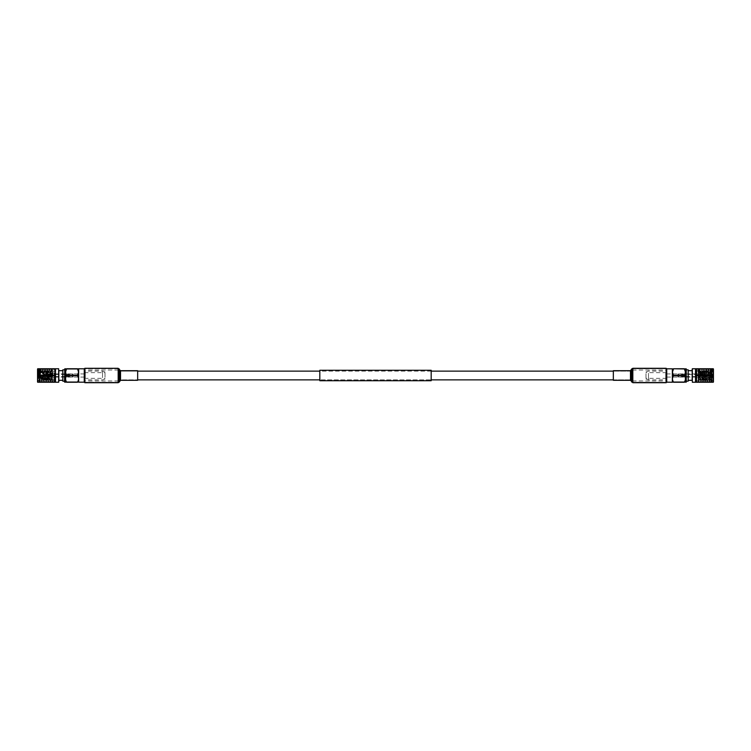 <?xml version="1.0" encoding="UTF-8"?>
<svg xmlns="http://www.w3.org/2000/svg" width="751" height="751" viewBox="0 0 751 751"><rect width="100%" height="100%" fill="white"/><g stroke="black" fill="none" stroke-linecap="round" stroke-linejoin="round"><path stroke-width="0.56" stroke-dasharray="3.75 2.82" d="M632.502 379.865L632.502 371.135L632.502 379.865L613.332 379.865L613.332 371.135L613.332 379.865L630.474 379.865L630.474 371.135L630.474 379.865L631.215 380.306L631.215 370.694L631.215 380.306L632.07 381.827L632.07 369.173L632.07 381.827L632.821 382.268L632.821 368.732L632.821 382.268L666.231 382.268L666.231 368.732L666.231 382.268L632.502 382.25L632.502 368.75L632.502 382.25M632.502 371.135L613.332 371.135L630.474 371.135L632.821 368.732L666.231 368.732L632.502 368.75M431.187 371.135L319.813 371.135L319.813 379.865L319.813 371.135L431.187 371.135L431.187 379.865L319.813 379.865L431.187 379.865L431.187 371.135M118.498 368.75L118.498 382.25L118.498 368.75L84.769 368.75L84.769 382.268L84.769 368.732L84.769 382.25L84.769 368.75L118.179 368.732L118.179 382.268L118.179 368.732L118.93 369.173L118.93 381.827L118.93 369.173L119.784 370.694L119.784 380.306L119.784 370.694L120.526 371.135L120.526 379.865L120.526 371.135L137.668 371.135L137.668 379.865L137.668 371.135L118.498 371.135L118.498 379.865L118.498 371.135M118.498 382.25L84.769 382.25L118.179 382.268L120.526 379.865L137.668 379.865L118.498 379.865M431.187 380.729L431.187 370.271M319.813 380.729L319.813 370.271M84.769 378.232L84.769 370.036L84.769 378.232M118.498 378.232L118.498 370.036L118.498 378.232M59.085 381.818L59.085 369.182M58.653 368.75L58.653 382.25M39.268 368.75L39.268 382.25L40.263 382.25L39.268 378.87L40.263 375.866L39.268 372.13L40.263 368.75L39.268 368.75M38.817 369.586L38.066 374.805L37.55 369.079L37.55 381.921L37.55 369.079L37.55 381.921L38.066 378.457L38.827 378.072C38.592 370.168 38.367 368.347 38.151 372.59L38.066 379.067L38.817 369.586L39.531 370.787L40.563 380.241L41.634 370.759L42.704 380.241L43.774 370.759L44.844 380.278L44.243 380.306L44.243 375.078M38.198 372.543C38.554 365.756 38.911 372.036 39.268 378.457C39.625 385.244 39.981 378.964 40.338 372.543C40.695 365.756 41.061 372.036 41.418 378.457C41.765 385.244 42.131 378.964 42.488 372.543C42.845 365.756 43.201 372.036 43.558 378.457C43.915 385.244 44.271 378.964 44.628 372.543C44.985 365.756 45.342 372.036 45.698 378.457C46.055 385.244 46.412 378.964 46.769 372.543C47.125 365.756 47.482 372.036 47.839 378.457C48.195 385.244 48.552 378.964 48.909 372.543C49.266 365.756 49.622 372.036 49.979 378.457L50.336 381.414L51.425 379.584L51.425 380.306L54.213 380.306L54.213 370.694L54.213 380.306M49.979 378.457C50.336 385.244 50.692 378.964 51.049 372.543L51.669 369.586L51.725 372.9C51.913 368.441 52.091 369.661 52.27 376.561L52.27 369.586L52.27 376.561C51.95 369.276 51.631 367.934 51.312 372.543L51.669 369.586M38.461 372.543C38.817 365.756 39.174 372.036 39.531 378.457C39.887 385.301 40.254 378.833 40.601 372.543C40.958 365.699 41.324 372.167 41.671 378.457C42.028 385.301 42.394 378.833 42.741 372.543C43.098 365.699 43.464 372.167 43.811 378.457C44.168 385.301 44.534 378.833 44.882 372.543C45.238 365.699 45.604 372.167 45.961 378.457C46.309 385.301 46.675 378.833 47.031 372.543C47.379 365.699 47.754 372.167 48.102 378.457C48.449 385.301 48.824 378.833 49.172 372.543C49.519 365.699 49.895 372.167 50.242 378.457L50.599 381.414M50.242 378.457C50.58 385.31 50.974 378.776 51.312 372.543M47.839 378.457L48.167 381.386L49.125 380.278L47.52 380.278L48.167 381.386M48.102 378.457L48.458 381.414M45.698 378.457L46.027 381.386L46.984 380.278L45.379 380.278L46.027 381.386M45.961 378.457L46.318 381.414M43.558 378.457L43.877 381.386L44.844 380.278M43.811 378.457L44.168 381.414M41.418 378.457L41.737 381.386L42.741 380.213M41.671 378.457L42.028 381.414M39.268 378.457L39.596 381.386L40.601 380.213M39.531 378.457L39.887 381.414M51.049 372.543C51.406 365.756 51.763 372.036 52.119 378.457L52.27 380.325L51.425 377.058C51.087 370.6 50.749 369.276 50.411 373.097L50.768 370.694L54.213 370.694M48.909 372.543L49.237 369.614L50.195 370.722L48.59 370.722L49.237 369.614M49.172 372.543L49.528 369.586M46.769 372.543L47.097 369.614L48.055 370.722L46.487 370.694L47.097 369.614M47.031 372.543L47.388 369.586M44.628 372.543L44.957 369.614L45.914 370.722L44.243 370.928L44.243 380.306M44.882 372.543L45.238 369.586M42.488 372.543L42.807 369.614L43.811 370.787M42.741 372.543L43.098 369.586M40.338 372.543L40.667 369.614L41.671 370.787M40.601 372.543L40.958 369.586M39.596 381.386L39.033 380.41L38.066 381.414L39.23 372.045L39.23 378.823C39.09 381.151 38.958 380.898 38.827 378.072C38.958 380.898 39.09 381.151 39.23 378.823L40.028 370.759L41.098 380.241L42.169 370.759L43.239 380.241L44.243 370.863L43.774 370.759M38.066 369.586L38.151 372.59M52.814 372.186L52.814 382.118L52.814 372.186M44.45 377.903C44.807 381.677 45.163 380.072 45.52 373.097C45.877 369.323 46.233 370.928 46.59 377.903C46.947 381.677 47.304 380.072 47.66 373.097C48.017 369.323 48.374 370.928 48.731 377.903C49.087 381.677 49.444 380.072 49.801 373.097C50.157 369.323 50.524 370.928 50.88 377.903C51.059 380.344 51.237 380.907 51.425 379.584L51.425 377.058M49.801 373.097L50.157 370.694M44.243 374.589L44.243 370.863L45.06 377.903C45.417 381.677 45.773 380.072 46.13 373.097C46.487 369.323 46.844 370.928 47.2 377.903C47.557 381.677 47.914 380.072 48.271 373.097L48.59 370.722M48.271 373.097C48.627 369.323 48.984 370.928 49.341 377.903L49.66 380.278L51.237 380.306M47.66 373.097L48.017 370.694M46.13 373.097L46.449 370.722M45.52 373.097L45.877 370.694M49.341 377.903C49.697 381.677 50.054 380.072 50.411 373.097M48.731 377.903L49.087 380.306M47.2 377.903L47.52 380.278M46.59 377.903L46.947 380.306M45.06 377.903L45.379 380.278M51.425 379.584L51.725 372.9L52.27 372.543M54.213 372.186L54.213 382.118L54.213 372.186M44.243 373.341L44.243 379.828L44.243 373.341M54.692 373.341L54.692 379.828L54.692 373.341M54.692 376.636L54.692 373.228L54.692 376.636M45.792 376.636L45.792 373.228L45.792 376.636M45.792 374.702L45.792 377.086L45.792 374.702M84.441 376.298L84.441 373.914L84.441 376.298M40.263 382.25L55.508 382.25L55.508 368.75L40.263 368.75M105.009 376.936L105.009 372.637L105.009 376.936M84.441 376.936L84.441 372.637L84.441 376.936M105.009 377.302L105.009 371.905L105.009 377.302M102.53 377.697L102.53 371.116L102.53 377.697M62.821 377.913L62.821 370.684L62.821 377.913M59.085 373.087L59.085 380.316L59.085 373.087M62.821 369.83L62.821 381.17M64.53 378.335L64.53 369.83L64.53 378.335M64.53 369.07L64.53 381.93M64.783 368.816L64.783 382.184M65.468 368.816L65.468 382.184M84.272 368.816L84.272 382.184M78.639 368.816L78.639 382.184M84.272 378.588L84.272 369.314L84.272 378.588M84.769 378.598L84.769 369.314L84.769 378.598M85.267 377.697L85.267 371.116L85.267 377.697M84.769 377.941L84.769 370.618L84.769 377.941M65.844 380.532L66.586 382.25C65.224 382.25 65.224 382.25 66.586 382.25L77.522 382.25C78.883 382.25 78.883 382.25 77.522 382.25L78.264 380.532M78.226 373.885L77.522 375.697L78.564 378.87M77.522 368.957L66.586 368.75C65.224 368.75 65.224 368.75 66.586 368.75L77.522 368.75C78.883 368.75 78.883 368.75 77.522 368.75L78.564 372.271M66.586 382.043L77.522 382.043M77.522 375.697L66.586 375.697L65.544 378.87M65.872 373.885L66.586 375.697M66.586 375.303L77.522 375.303M66.586 368.957L65.544 372.271M39.23 372.045L39.531 370.787M40.263 369.116L54.504 369.116L55.508 372.13L54.504 375.134L40.263 375.134M40.263 375.866L54.504 375.866L55.508 378.87L54.504 381.884L40.263 381.884M54.504 375.134L54.504 375.866M73.091 376.411L73.091 374.449L73.091 376.411M65.863 376.411L65.863 374.449L65.863 376.411M73.091 376.786L73.091 374.017L73.091 376.786M65.337 376.786L65.337 374.017L65.337 376.786M65.337 376.429L65.337 374.43L65.337 376.429M52.964 374.618L46.111 374.618L46.111 375.96L52.964 375.96L46.365 375.725L46.365 375.031L52.964 375.031L52.964 374.533L46.111 374.43L46.111 375.002M46.111 376.279L52.964 376.467L52.964 375.96L46.111 376.382L46.111 375.04L52.964 375.04L46.365 375.275L46.111 376.195L46.365 375.275M46.111 376.354L52.964 376.101L46.111 376.467M52.964 376.054L46.365 376.054M46.365 375.875L52.964 375.875M46.365 375.969L52.964 375.969L52.964 375.275M52.964 374.533L46.365 374.946M52.964 374.946L46.111 374.89M46.365 375.125L52.964 375.125M52.964 375.725L52.964 374.89L46.111 374.646M46.365 375.031L46.365 375.725M137.668 370.703L137.668 380.297M84.769 368.3L84.769 382.7M666.231 372.768L666.231 380.964L666.231 372.768M632.502 372.768L632.502 380.964L632.502 372.768M691.915 369.182L691.915 381.818M692.347 382.25L692.347 368.75M711.732 372.13L711.732 368.75L710.737 368.75L711.732 372.13L710.737 375.866L711.732 378.87L711.732 372.13M711.732 382.25L711.732 378.87L710.737 381.884L711.732 382.25M713.45 382.071L713.45 368.929M711.91 370.647L712.539 369.586L711.469 381.414L712.192 380.635L712.934 381.414L712.934 373.2L711.995 370.525L711.77 374.223L712.173 380.644L712.802 369.586L711.732 381.414L710.662 369.586L709.582 381.414L708.512 369.586L707.442 381.414L706.372 369.586L705.302 381.414L704.231 369.586L703.161 381.414L702.091 369.586L701.021 381.414L699.951 369.586L698.73 380.87L698.881 381.414L699.472 380.419M713.45 369.079L712.802 369.586L712.934 381.414L713.45 381.921M711.77 374.223L711.328 370.759L711.995 370.525L710.756 380.213L711.469 381.414L710.399 369.586L709.329 381.414L708.259 369.586L707.189 381.414L706.118 369.586L705.039 381.414L703.969 369.586L702.898 381.414L701.828 369.586L700.758 381.414L701.697 380.278L700.589 370.694L699.575 380.306L698.73 380.87L698.73 369.586L698.186 368.882L698.186 382.118L698.186 368.882L696.787 368.882L696.787 382.118L698.186 382.118L698.73 381.414L698.73 369.586L699.275 370.299L698.73 381.067L699.688 369.586L700.627 370.722L696.787 370.694L696.787 380.306L696.787 370.694M699.575 375.34L699.688 369.586L700.758 381.414L700.082 380.278L701.659 380.306L702.729 370.694L702.091 369.586L701.162 370.722L700.12 380.306L699.575 375.34L699.575 380.306L696.787 380.306M706.757 380.306L705.48 370.694L704.41 380.306L703.34 370.694L702.232 380.278L702.87 381.386L703.837 380.278L702.729 370.694L701.199 370.694L702.269 380.306L703.8 380.306L704.87 370.694L703.302 370.722L703.969 369.586L704.907 370.722L705.94 380.306L706.757 370.694L706.513 380.278L707.189 381.414L708.155 380.213L707.085 370.787L706.757 379.443M705.039 381.414L705.978 380.278L704.372 380.278L705.039 381.414M707.085 370.787L706.372 369.586L705.442 370.722L706.757 370.694M710.756 380.213L709.723 370.759L708.615 380.213L709.329 381.414L710.296 380.213L709.188 370.759L708.155 380.213M709.226 370.787L708.512 369.586L707.545 370.787L706.757 379.077M711.366 370.787L710.662 369.586L709.686 370.787M696.308 379.828L696.308 371.172L696.308 379.828L706.757 379.828L706.757 371.172L706.757 379.828M696.308 371.172L706.757 371.172M696.308 373.228L696.308 377.772L696.308 373.228L705.208 373.228L705.208 377.772L705.208 373.228M696.308 377.772L705.208 377.772M666.559 377.086L666.559 373.914L666.559 377.086L705.208 377.086L705.208 373.914L705.208 377.086M666.559 373.914L705.208 373.914M710.737 368.75L695.492 368.75L695.492 382.25L710.737 382.25M645.991 374.064L645.991 378.363L645.991 374.064M666.559 374.064L666.559 378.363L666.559 374.064M645.991 373.698L645.991 379.095L645.991 373.698M648.47 373.303L648.47 379.884L648.47 373.303M688.179 373.087L688.179 380.316L688.179 373.087M691.915 377.913L691.915 370.684L691.915 377.913M688.179 381.17L688.179 369.83M686.47 372.665L686.47 381.17L686.47 372.665M686.47 381.93L686.47 369.07M686.217 382.184L686.217 368.816M685.532 382.184L685.532 368.816M666.728 382.184L666.728 368.816M672.361 382.184L672.361 368.816M666.728 372.412L666.728 381.686L666.728 372.412M666.231 372.402L666.231 381.686L666.231 372.402M665.733 373.303L665.733 379.884L665.733 373.303M666.231 373.059L666.231 380.381L666.231 373.059M672.436 378.87L673.478 382.25C672.117 382.25 672.117 382.25 673.478 382.25L684.414 382.25C685.776 382.25 685.776 382.25 684.414 382.25L685.456 378.87M673.478 368.75C672.117 368.75 672.117 368.75 673.478 368.75L684.414 368.75C685.776 368.75 685.776 368.75 684.414 368.75L673.478 368.75M672.727 377.227L673.478 375.303C672.117 373.2 672.117 371.078 673.478 368.957M673.478 382.043L684.414 382.043M673.478 375.303L684.414 375.303C685.776 373.2 685.776 371.078 684.414 368.957M685.165 377.227L684.414 375.303M684.414 375.697L673.478 375.697M696.787 382.118L696.787 368.882M708.615 380.213L707.545 370.787M711.328 370.759L710.296 380.213M710.737 375.134L696.496 375.134L695.492 372.13L696.496 369.116L710.737 369.116M710.737 381.884L696.496 381.884L695.492 378.87L696.496 375.866L710.737 375.866M696.496 375.866L696.496 375.134M677.909 376.411L677.909 374.449L677.909 376.411M685.137 376.411L685.137 374.449L685.137 376.411M677.909 376.786L677.909 374.017L677.909 376.786M685.663 376.786L685.663 374.017L685.663 376.786M685.663 376.429L685.663 374.43L685.663 376.429M704.889 375.416L704.889 374.43L698.036 374.43L704.889 374.43L704.889 375.416L698.036 375.416L704.635 375.416L704.889 374.646L704.889 375.416L698.036 375.416L698.036 374.909L704.635 374.909L698.036 374.909L698.036 375.416L704.889 375.416L704.889 374.43L704.889 375.416M698.036 375.584L704.889 375.584L704.889 376.354L704.889 375.584L704.889 376.354L698.036 376.091L704.635 376.091L704.635 375.584L698.036 375.584L704.889 375.584L698.036 375.584L698.036 376.091L698.036 375.584M704.889 376.57L704.889 375.584L704.889 376.57L698.036 376.57L704.889 376.57M698.036 374.909L698.036 374.43L698.036 374.909M698.036 376.091L698.036 376.57L698.036 376.091M698.036 374.43L685.663 374.43M613.332 380.297L613.332 370.703M666.231 382.7L666.231 368.3M37.719 382.25L37.719 368.75M38.066 372.543L38.066 378.457M119.296 368.957L119.296 382.043M118.179 368.3L118.179 382.7M120.16 370.487L120.16 380.513M120.526 370.703L120.526 380.297M713.281 368.75L713.281 382.25M631.704 382.043L631.704 368.957M632.821 382.7L632.821 368.3M630.84 380.513L630.84 370.487M630.474 380.297L630.474 370.703M118.498 370.036L84.769 370.036M118.498 380.964L84.769 380.964M51.425 380.306L52.814 382.118L54.213 382.118M54.213 368.882L52.814 368.882L51.922 370.036M54.692 379.828L44.243 379.828M54.692 373.228L45.792 373.228M84.441 377.086L45.792 377.086M84.441 372.637L105.009 372.637M105.009 379.095L102.53 379.884L85.267 379.884L84.769 380.381M105.009 371.905L102.53 371.116L85.267 371.116L84.769 370.618M84.441 378.363L105.009 378.363M84.441 373.914L45.792 373.914M54.692 377.772L45.792 377.772M54.692 371.172L44.243 371.172M39.493 370.759L40.028 370.759M40.563 380.241L41.098 380.241M41.634 370.759L42.169 370.759M42.704 380.241L43.239 380.241M49.66 380.278L50.308 381.386M50.73 370.722L51.378 369.614M44.957 369.614L44.309 370.722M43.877 381.386L43.201 380.213M42.807 369.614L42.131 370.787M41.737 381.386L41.061 380.213M40.667 369.614L39.991 370.787M65.863 376.551L73.091 376.551M73.091 374.017L65.337 374.017M65.337 374.43L46.111 374.43M65.337 376.57L46.111 376.57M73.091 376.983L65.337 376.983M65.863 374.449L73.091 374.449M632.502 370.036L666.231 370.036M632.502 380.964L666.231 380.964M666.559 372.637L645.991 372.637M645.991 379.095L648.47 379.884L665.733 379.884L666.231 380.381M645.991 371.905L648.47 371.116L665.733 371.116L666.231 370.618M666.559 378.363L645.991 378.363M710.793 380.241L710.258 380.241M709.723 370.759L709.188 370.759M708.653 380.241L708.118 380.241M707.583 370.759L707.048 370.759M685.137 374.449L677.909 374.449M677.909 376.983L685.663 376.983M685.663 376.57L698.036 376.57M677.909 374.017L685.663 374.017M685.137 376.551L677.909 376.551"/><path stroke-width="1.13" d="M613.332 371.135L431.187 371.135M319.813 371.135L137.668 371.135M613.332 379.865L431.187 379.865M319.813 379.865L137.668 379.865M431.187 370.271L431.187 380.729L319.813 380.729L319.813 370.271L431.187 370.271M58.653 368.75L58.653 382.25L58.653 368.75L55.508 368.75L55.508 382.25L39.268 382.25L39.268 368.75L40.263 368.75L39.268 372.13L40.263 375.134L39.268 378.87L40.263 382.25M37.55 381.921L37.55 369.079M64.53 381.17L62.821 381.17L62.821 369.83L64.53 369.83M64.53 381.93L64.783 368.816L64.53 381.93M64.783 382.184L65.468 382.184L65.544 368.75M78.639 368.816L78.639 382.184L84.272 382.184L84.272 368.816L78.47 368.75M65.544 378.936L65.844 380.532M66.586 375.697L77.522 375.697C78.883 377.828 78.883 379.94 77.522 382.043L77.522 382.25C78.883 382.25 78.883 382.25 77.522 382.25C78.883 382.25 78.883 382.25 77.522 382.25L66.586 382.25C65.224 382.25 65.224 382.25 66.586 382.25C65.224 382.25 65.224 382.25 66.586 382.25L66.586 382.043C65.224 379.94 65.224 377.828 66.586 375.697L65.544 372.13L66.586 368.75C65.224 368.75 65.224 368.75 66.586 368.75C65.224 368.75 65.224 368.75 66.586 368.75L77.522 368.75C78.883 368.75 78.883 368.75 77.522 368.75C78.883 368.75 78.883 368.75 77.522 368.75L78.564 372.13L77.522 375.303L66.586 375.303M78.564 378.936L78.264 380.532M78.564 372.271L78.226 373.885M77.522 382.043L66.586 382.043M66.586 368.957L77.522 368.957M65.544 372.271L65.872 373.885M40.263 381.884L54.504 381.884L55.508 378.87L54.504 375.866L40.263 375.866M40.263 368.75L55.508 368.75M40.263 375.134L54.504 375.134L55.508 372.13L54.504 369.116L40.263 369.116M54.504 375.866L54.504 375.134M120.526 370.703L120.526 380.297L137.668 380.297L137.668 370.703L120.526 370.703L118.179 368.3L84.769 368.3L84.769 382.7L118.179 382.7L118.179 368.3M692.347 382.25L692.347 368.75L692.347 382.25L695.492 382.25L695.492 368.75L713.281 368.75L713.281 382.25L713.281 368.75M711.732 368.75L711.732 382.25L713.281 382.25M713.45 381.921L713.45 369.079L713.45 381.921M686.47 369.83L688.179 369.83L688.179 381.17L686.47 381.17M686.217 368.816L686.217 382.184L686.217 368.816L685.532 368.816L685.532 382.184L686.217 382.184M672.361 382.184L672.361 368.816L666.728 368.816L666.728 382.184L672.436 382.25M684.414 368.957L684.414 368.75C685.776 368.75 685.776 368.75 684.414 368.75C685.776 368.75 685.776 368.75 684.414 368.75L673.478 368.75C672.117 368.75 672.117 368.75 673.478 368.75C672.117 368.75 672.117 368.75 673.478 368.75L684.414 368.957L685.456 372.13L684.414 375.697C685.776 377.8 685.776 379.922 684.414 382.043L684.414 382.25C685.776 382.25 685.776 382.25 684.414 382.25C685.776 382.25 685.776 382.25 684.414 382.25L673.478 382.25C672.117 382.25 672.117 382.25 673.478 382.25C672.117 382.25 672.117 382.25 673.478 382.25L673.478 382.043C672.117 379.922 672.117 377.8 673.478 375.697L684.414 375.697M673.478 368.957L672.436 372.13L673.478 375.697M672.436 378.692L672.727 377.227M684.414 382.043L673.478 382.043M684.414 375.303L673.478 375.303M685.456 378.692L685.165 377.227M711.732 382.25L710.737 382.25L711.732 378.87L710.737 375.866L711.732 372.13L710.737 368.75M710.737 369.116L696.496 369.116L695.492 372.13L696.496 375.134L710.737 375.134M710.737 375.866L696.496 375.866L695.492 378.87L696.496 381.884L710.737 381.884M696.496 375.134L696.496 375.866M710.737 382.25L695.492 382.25M630.474 380.297L630.474 370.703L613.332 370.703L613.332 380.297L630.474 380.297L632.821 382.7L666.231 382.7L666.231 368.3L632.821 368.3L632.821 382.7M39.268 368.75L37.719 368.75L37.55 382.071M120.526 380.297L119.296 382.043L119.296 368.957M120.16 380.513L120.16 370.487M630.474 370.703L631.704 368.957L631.704 382.043M630.84 370.487L630.84 380.513M62.821 380.316L59.085 380.316M84.272 381.686L84.769 381.686M84.272 369.314L84.769 369.314M65.468 368.816L64.783 368.816M62.821 370.684L59.085 370.684M58.653 382.25L55.508 382.25M39.268 382.25L37.719 382.25M119.296 382.043L118.179 382.7M688.179 380.316L691.915 380.316M666.728 381.686L666.231 381.686M666.728 369.314L666.231 369.314M688.179 370.684L691.915 370.684M692.347 368.75L695.492 368.75M631.704 368.957L632.821 368.3"/></g></svg>

